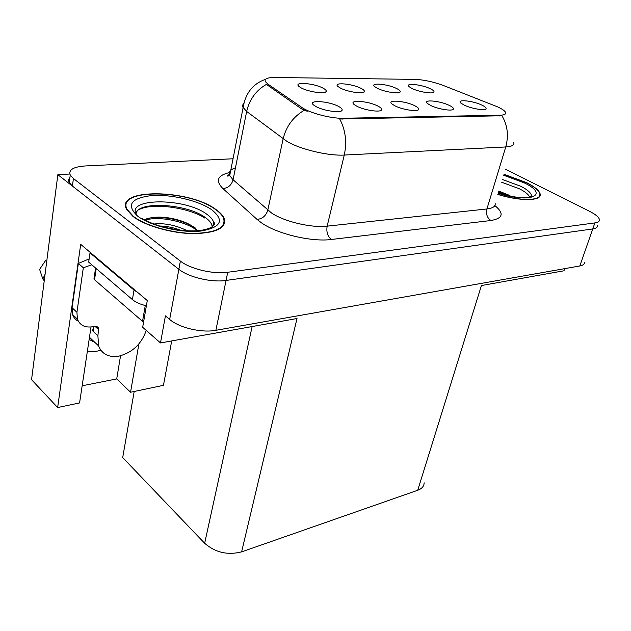 <?xml version="1.0" encoding="UTF-8"?>
<svg xmlns="http://www.w3.org/2000/svg" width="631" height="631" viewBox="0 0 631 631"><rect width="100%" height="100%" fill="white"/><g stroke="black" fill="none" stroke-linecap="round" stroke-linejoin="round"><path stroke-width="0.95" d="M414.638 105.685C404.968 100.739 386.062 99.312 392.072 104.068L394.982 105.874C402.468 109.747 417.943 112.066 418.629 109.447C419 108.437 417.667 107.183 414.638 105.685M360.861 88.277C351.601 83.45 332.087 81.991 338.161 86.66L340.598 88.166C347.823 91.992 363.882 94.303 364.371 91.637C364.663 90.722 363.495 89.602 360.861 88.277M377.803 106.032C367.897 100.786 347.578 99.485 354.275 104.628L356.846 106.237C364.45 110.33 380.974 112.681 381.621 109.81C381.976 108.777 380.698 107.515 377.803 106.032M338.5 106.41C328.357 100.826 306.437 99.682 313.915 105.251L316.092 106.631C323.806 110.961 341.537 113.343 342.12 110.173C342.452 109.124 341.245 107.869 338.5 106.41M449.217 105.345C439.791 100.684 422.139 99.17 427.542 103.555L430.76 105.527C438.119 109.202 452.664 111.482 453.373 109.092C453.76 108.114 452.372 106.868 449.217 105.345M481.761 105.038C472.564 100.621 456.016 99.035 460.89 103.098L464.384 105.203C471.617 108.706 485.334 110.938 486.059 108.753C486.446 107.806 485.018 106.56 481.761 105.038M430.145 88.656C421.287 84.333 404.226 82.724 409.188 86.739L412.193 88.561C419.213 92.016 433.41 94.248 433.978 92.008C434.294 91.14 433.016 90.02 430.145 88.656M396.544 88.474C387.481 83.915 369.269 82.361 374.751 86.692L377.488 88.372C384.61 92 399.683 94.279 400.22 91.834C400.527 90.943 399.305 89.823 396.544 88.474M322.891 88.072C313.441 82.953 292.453 81.604 299.204 86.636L301.303 87.954C308.622 91.984 325.793 94.334 326.227 91.408C326.503 90.478 325.391 89.365 322.891 88.072M497.575 106.86L443.814 85.658C433.607 81.872 424.087 79.782 415.245 79.396L274.864 77.487C267.268 77.487 264.113 78.891 265.399 81.691L268.033 84.207L301.847 107.444C309.513 112.988 331.18 118.683 343.138 118.265L500.075 115.205C504.343 115.071 506.18 114.156 505.589 112.468C504.839 110.835 502.166 108.966 497.575 106.86M223.981 224.691L223.674 224.171M69.82 174.03L57.847 174.677L178.865 269.303C188.598 277.269 211.653 282.696 226.064 280.44L592.761 228.943C595.995 228.454 597.518 227.334 597.336 225.582C597.518 227.334 595.995 228.454 592.761 228.943L226.064 280.44C211.653 282.696 188.598 277.269 178.865 269.303L72.407 186.058L69.252 182.564C68.29 180.687 68.519 178.999 69.923 177.516M57.847 174.677L31.55 379.688L57.634 407.539L80.697 244.363L147.291 300.553L142.677 327.284L160.503 342.933L165.417 315.847L169.668 319.428C179.101 327.765 201.668 333.073 215.889 330.305L579.826 265.966C583.052 265.351 584.606 264.105 584.487 262.212M424.15 482.794C424.064 486.209 421.926 488.702 417.722 490.263L241.61 551.873L297.012 318.521L160.503 342.933M564.706 268.64L563.972 270.778L481.421 285.543L417.722 490.263M241.61 551.873C227.649 555.398 215.321 552.527 204.649 543.275L122.698 457.578L134.19 391.48M82.164 385.778L116.719 378.915L130.554 392.237L163.453 385.336L171.711 340.929M91.03 326.953L79.577 402.941L57.634 407.539M130.554 392.237L138.875 343.927M418.621 109.455L418.085 109.968M87.401 351.002C91.582 351.972 96.054 351.704 100.818 350.197M116.719 378.915L120.545 355.797M497.835 194.427C520.425 201.526 542.21 201.1 540.175 194.048C539.3 190.609 534.788 186.808 526.625 182.651L504.011 174.282M215.77 209.389C189.04 189.166 114.739 188.014 126.65 209.46L133.062 216.504C145.169 225.859 172.011 233.486 193.685 233.651C216.654 232.997 226.781 227.838 224.068 218.192C222.751 215.242 219.982 212.308 215.77 209.389M126.594 208.135L126.239 208.545M513.768 142.425C514.533 145.059 511.859 146.573 505.747 146.96C508.831 135.641 507.561 125.238 501.96 115.757L339.715 119.014C345.536 129.994 347.058 141.999 344.274 155.045C328.42 156.07 300.332 149.397 287.058 141.447L246.658 111.458L242.769 107.025L242.651 105.101L243.763 103.468M214.351 224.171L213.53 222.79M307.218 111.277L301.531 108.879L266.4 84.373C255.973 90.485 249.395 99.517 246.658 111.458L233.084 179.796L271.543 212.986C284.234 221.647 311.517 228.099 327.158 226.15L486.919 208.964C492.992 208.214 495.729 206.305 495.13 203.245M233.028 158.76L85.272 165.953C73.33 166.813 68.329 169.849 70.254 175.071L73.425 178.526L180.371 261.084C190.16 268.98 213.294 274.438 227.736 272.261L594.867 222.917C598.101 222.443 599.624 221.347 599.426 219.62C598.89 217.159 595.609 214.398 589.591 211.33L505.549 169.258M222.838 226.316L222.648 225.811M78.37 321.258C75.562 319.862 73.638 317.63 72.597 314.577L77.416 319.097C79.798 325.115 84.586 327.702 91.779 326.85L95.194 326.298L98.665 328.112L97.892 335.755L98.602 345.914C102.017 354.212 108.737 357.635 118.77 356.184C132.289 352.658 141.454 344.069 146.258 330.431M93.143 330.715L92.583 330.802L93.065 331.251L93.782 326.527M92.583 330.802L93.577 326.558M94.942 342.459L89.145 339.431M46.694 261.605L45.479 260.627L39.619 269.398L42.821 278.989L44.241 280.771M72.597 314.577L72.084 307.77L78.354 263.435L89.137 258.915M91.787 264.783L83.324 267.757L78.354 263.435M77.416 319.097L76.927 312.266L83.324 267.757M137.929 292.65L134.017 290.071L90.012 252.905L90.761 252.85M134.017 290.071L132.431 299.607C135.728 302.336 140.382 304.402 146.392 305.79M90.012 252.905L88.671 262.11L132.431 299.607M501.582 182.201L519.542 188.85C525.347 191.848 528.731 194.632 529.693 197.195M510.479 196.257L509.769 195.476L498.853 191.114M503.98 174.377L526.388 182.667C534.457 186.784 538.929 190.546 539.789 193.946C541.808 200.926 520.228 201.344 497.867 194.316M498.38 192.636L505.155 195.097M498.656 191.745L509.58 196.075M136.02 213.956C137.006 200.603 187.218 203.671 205.375 217.592C209.847 220.779 212.103 223.902 212.142 226.971M197.566 230.772L194.963 228.036C188.511 223.011 179.638 219.62 168.351 217.853L161.378 217.182C153.585 216.89 148.072 217.9 144.846 220.211M215.368 209.421C219.533 212.308 222.262 215.21 223.563 218.129C226.253 227.681 216.236 232.776 193.504 233.431C172.058 233.265 145.501 225.724 133.52 216.465L127.162 209.484C115.37 188.275 188.914 189.403 215.368 209.421M222.317 226.198L222.475 226.695M153.656 224.044C164.549 222.838 175.844 225.117 187.557 230.875M158.373 225.993C165.811 225.985 173.43 227.452 181.239 230.402M126.445 209.035L126.776 208.624M94.887 277.388L93.956 278.997L94.532 279.738L143.545 322.244M145.311 220.44C155.731 215.502 185.624 220.771 197.377 230.78M144.254 219.904C147.575 217.987 153.025 217.182 160.605 217.498L167.743 218.223C178.281 219.809 187.415 223.019 195.145 227.854M162.948 226.994L178.005 230.015M579.826 265.966L594.867 222.917M215.889 330.305L227.736 272.261M169.668 319.428L180.371 261.084M204.649 543.275L252.14 326.542M268.033 84.207L267.757 85.579M301.847 107.444L301.531 108.879M343.138 118.265L342.909 119.235M500.075 115.205L499.823 116.049M331.385 239.48C327.607 236.412 326.195 231.963 327.158 226.15L344.274 155.045L505.747 146.96L486.919 208.964C485.815 214.043 487.14 217.892 490.894 220.511L331.385 239.48C311.872 242.162 277.443 234.03 261.707 222.995L257.062 219.414L222.877 188.535C215.218 180.742 217.387 175.426 229.384 172.586M304.26 110.251C293.257 116.759 286.214 126.303 283.122 138.875L267.789 210.162C266.061 215.747 262.488 218.831 257.062 219.414M494.87 205.556C504.35 213.412 503.025 218.397 490.894 220.511M73.425 178.526L72.407 186.058M235.45 167.878C230.291 169.542 228.375 172.105 229.716 175.584L233.084 179.796C231.514 185.151 228.114 188.062 222.877 188.535M97.892 335.755L93.065 331.251M45.077 274.264L42.821 278.989M76.927 312.266L72.084 307.77M98.799 329.855L94.997 326.337M502.41 179.488L520.827 186.295C527.579 189.781 531.121 192.92 531.468 195.705L531.349 196.58M503.704 175.268L524.235 182.856C549.798 194.916 530.994 203.781 498.174 193.315M531.807 196.186L531.46 195.736M136.722 215.281C124.544 197.598 185.112 197.558 206.834 214.264C210.517 216.867 212.757 219.454 213.562 222.041L213.381 225.93M211.7 209.737C224.81 220.4 221.173 227.499 200.8 231.041C180.908 233.194 150.344 225.977 137.621 216.11C126.003 204.996 130.727 198.142 151.811 195.563C171.324 194.135 198.568 200.587 211.7 209.737M139.057 209.579C152.316 202.535 188.614 207.386 204.87 218.097M142.503 321.542L145.264 305.53M94.532 279.738L96.204 268.561M325.604 92.055L326.227 91.408M399.738 92.307L400.22 91.834M433.552 92.418L433.978 92.008M485.649 109.124L486.059 108.753M452.908 109.534L453.373 109.092M341.403 110.898L342.12 110.173M380.998 110.417L381.621 109.81M363.827 92.189L364.371 91.637M265.525 79.348C252.921 83.718 245.435 93.183 243.085 107.727L229.716 175.584C226.663 176.633 226.774 176.065 230.055 173.872M70.254 175.071L69.252 182.564M539.237 196.959L540.175 194.048M98.602 345.914L89.468 337.285M98.665 328.112L96.78 326.369M531.144 196.691L531.468 195.705C532.611 195.728 532.02 196.225 529.693 197.195C526.396 198.528 509.872 197.195 498.214 193.189M212.805 226.466L213.562 222.041C215.108 222.609 216.654 228.177 199.364 230.607C189.497 231.443 178.589 230.544 166.647 227.925C157.955 225.882 149.444 222.625 141.123 218.152M127.162 209.484L127.052 210.194M93.956 278.997L95.589 268.041M160.605 217.498L161.378 217.182M167.743 218.223L168.351 217.853"/></g></svg>
